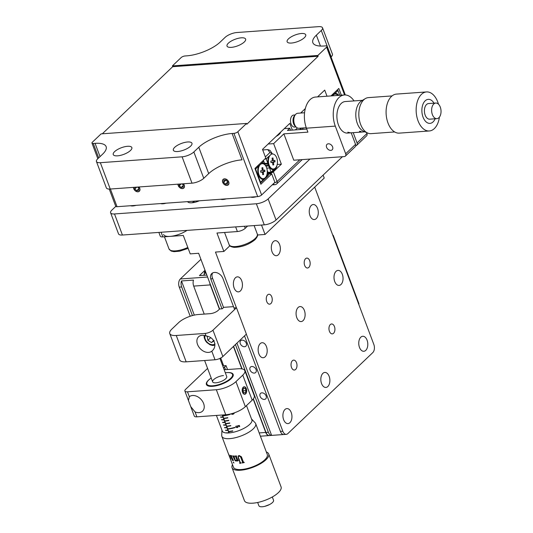 <?xml version="1.0" encoding="UTF-8"?>
<svg xmlns="http://www.w3.org/2000/svg" width="533" height="533" viewBox="0 0 533 533"><rect width="100%" height="100%" fill="white"/><g stroke="black" fill="none" stroke-linecap="round" stroke-linejoin="round"><path stroke-width="0.8" d="M295.182 114.948L293.676 115.055A6.023 3.604 85.9 0 0 291.071 123.956A6.023 3.604 85.9 0 0 294.536 127.067L296.048 126.961M228.71 181.906A3.764 2.698 -133.6 0 0 226.119 179.155A3.764 2.698 -133.6 0 0 223.107 179.401A3.764 2.698 -133.6 0 0 222.701 182.339A3.764 2.698 -133.6 0 0 225.292 185.091A3.764 2.698 -133.6 0 0 228.304 184.851A3.764 2.698 -133.6 0 0 228.71 181.906M177.975 184.171A3.764 2.698 -133.6 0 0 178.215 185.537A3.764 2.698 -133.6 0 0 180.814 188.289A3.764 2.698 -133.6 0 0 183.818 188.042A3.764 2.698 -133.6 0 0 184.231 185.104A3.764 2.698 -133.6 0 0 183.465 183.778M133.49 187.369A3.764 2.698 -133.6 0 0 133.736 188.729A3.764 2.698 -133.6 0 0 136.328 191.48A3.764 2.698 -133.6 0 0 139.34 191.24A3.764 2.698 -133.6 0 0 139.746 188.296A3.764 2.698 -133.6 0 0 138.98 186.976M228.384 43.16A9.934 3.524 159.4 0 1 238.318 38.296A9.934 3.524 159.4 0 1 245.62 39.096A9.934 3.524 159.4 0 1 244.254 42.02A9.934 3.524 159.4 0 1 234.313 46.884A9.934 3.524 159.4 0 1 227.018 46.085A9.934 3.524 159.4 0 1 228.384 43.16M288.493 38.842A9.934 3.524 159.4 0 1 298.433 33.979A9.934 3.524 159.4 0 1 305.729 34.778A9.934 3.524 159.4 0 1 304.363 37.703A9.934 3.524 159.4 0 1 294.429 42.567A9.934 3.524 159.4 0 1 287.127 41.767A9.934 3.524 159.4 0 1 288.493 38.842M114.608 151.632A9.934 3.524 159.4 0 1 124.542 146.775A9.934 3.524 159.4 0 1 131.844 147.568A9.934 3.524 159.4 0 1 130.478 150.493A9.934 3.524 159.4 0 1 120.538 155.356A9.934 3.524 159.4 0 1 113.243 154.563A9.934 3.524 159.4 0 1 114.608 151.632M174.717 147.315A9.934 3.524 159.4 0 1 184.658 142.458A9.934 3.524 159.4 0 1 191.953 143.25A9.934 3.524 159.4 0 1 190.587 146.175A9.934 3.524 159.4 0 1 180.654 151.039A9.934 3.524 159.4 0 1 173.352 150.246A9.934 3.524 159.4 0 1 174.717 147.315M344.565 94.961L326.596 47.144L317.868 55.459L172.399 65.905L181.12 57.591A3.011 1.066 -20.6 0 1 185.044 55.972L186.85 55.838A25.591 9.081 159.4 0 0 220.182 42.08L225.113 37.377A9.034 3.205 -20.6 0 1 236.879 32.52L318.627 26.65A9.034 3.205 -20.6 0 1 322.532 27.809L332.432 54.159A9.034 3.205 159.4 0 1 331.193 56.818L321.292 30.468A9.034 3.205 -20.6 0 0 322.532 27.809M326.596 47.144A3.011 1.066 -20.6 0 0 327.009 46.258A3.011 1.066 -20.6 0 0 325.71 45.865L323.904 45.998A25.591 9.081 159.4 0 1 312.844 42.707A25.591 9.081 159.4 0 1 316.362 35.171L321.292 30.468M193.859 151.958L203.766 178.308A9.034 3.205 159.4 0 1 192 183.165L182.093 156.815A9.034 3.205 -20.6 0 0 193.859 151.958L198.789 147.261A25.591 9.081 159.4 0 1 232.121 133.497L233.927 133.37A3.011 1.066 -20.6 0 0 237.851 131.751L261.616 194.985L274.888 182.326L271.723 173.898L268.612 174.124M97.839 158.721L91.962 143.084A3.011 1.066 -20.6 0 1 92.376 142.198L101.103 133.883L246.572 123.436L237.851 131.751M91.962 143.084A3.011 1.066 -20.6 0 0 93.262 143.47L95.067 143.344A25.591 9.081 159.4 0 1 106.127 146.635A25.591 9.081 159.4 0 1 102.609 154.17L97.679 158.867A9.034 3.205 -20.6 0 0 96.44 161.526A9.034 3.205 -20.6 0 0 100.344 162.692L110.244 189.035A9.034 3.205 159.4 0 1 106.347 187.876L96.44 161.526M182.093 156.815L100.344 162.692M192 183.165L110.244 189.035M203.766 178.308L208.696 173.605A25.591 9.081 159.4 0 1 242.029 159.847L232.121 133.497M261.616 194.985A3.011 1.066 159.4 0 1 257.692 196.604L117.033 206.704A3.011 1.066 159.4 0 1 115.734 206.318L109.245 189.068M271.723 173.898L260.877 184.238L254.934 168.428L265.78 158.088L262.509 149.393L289.819 123.363L292.351 130.105M295.362 129.885L297.374 127.967M300.632 113.049L305.336 108.572M317.575 96.893L324.71 90.097L327.009 96.22M330.973 95.933L338.821 88.451L341.353 95.187M246.572 123.436L246.866 124.222L318.168 56.245L317.868 55.459M102.316 133.796L172.699 66.698L172.399 65.905M172.699 66.698L318.168 56.245M303.444 127.94L302.158 129.399M326.582 147.301A3.764 2.698 -133.6 0 0 329.181 150.053A3.764 2.698 -133.6 0 0 332.186 149.813A3.764 2.698 -133.6 0 0 332.599 146.868A3.764 2.698 -133.6 0 0 330 144.117A3.764 2.698 -133.6 0 0 326.995 144.363A3.764 2.698 -133.6 0 0 326.582 147.301M284.302 128.62L289.792 128.226L287.447 130.458L306.768 129.066M280.651 132.104A9.334 3.311 159.4 0 1 276.121 136.415M268.146 144.023L273.636 143.63L281.357 164.177L273.396 171.773L277.06 181.52L299.866 159.773M354.032 100.91A21.073 12.625 85.9 0 0 344.398 94.967A21.073 12.625 85.9 0 0 335.29 126.114L306.435 128.186L307.921 132.137L283.876 133.863L273.636 143.63M301.378 112.996A9.334 3.311 -20.6 0 0 301.891 111.85M351.2 132.81L355.551 144.376A3.011 2.159 46.4 0 1 355.218 146.728L345.357 156.129A3.011 2.159 -133.6 0 1 344.271 156.589L293.776 160.213L283.876 133.863M345.357 156.129A3.011 2.159 -133.6 0 0 345.684 153.777L355.551 144.376M335.29 126.114L345.684 153.777M355.718 145.736A3.011 2.159 -133.6 0 0 356.737 145.282A3.011 2.159 -133.6 0 0 357.063 142.931L366.924 133.53L366.571 132.577M366.924 133.53A3.011 2.159 46.4 0 1 366.597 135.882L356.737 145.282M290.545 130.232L289.792 128.226M301.185 128.1L299.633 129.579M300.832 129.492A14.298 8.568 85.9 0 0 301.312 128.093M306.435 128.186A21.073 12.625 -94.1 0 1 315.543 97.039L344.398 94.967M268.365 173.472L269.471 173.392A3.011 1.066 -20.6 0 0 273.396 171.773M277.207 164.477L281.357 164.177M357.063 142.931L353.206 132.664M294.323 116.714A5.723 3.425 85.9 0 0 294.942 125.335M295.708 126.561A6.023 3.604 -94.1 0 1 293.117 121.897A6.023 3.604 -94.1 0 1 294.163 116.174A6.023 3.604 -94.1 0 1 294.909 115.388M349.941 132.617L348.309 132.737L347.816 132.217L350.268 132.804M362.54 100.304L345.271 101.543A15.803 9.467 85.9 0 0 340.893 103.788A15.803 9.467 85.9 0 0 337.529 121.857A15.803 9.467 85.9 0 0 347.536 133.07L350.781 132.837A15.803 9.467 85.9 0 1 350.621 132.85L350.861 132.83A15.803 9.467 85.9 0 0 351.02 132.824L362.806 131.977A15.803 9.467 85.9 0 0 362.926 131.964M362.806 131.977A15.803 9.467 85.9 0 1 362.647 131.984L362.886 131.964A15.803 9.467 85.9 0 0 363.046 131.957L364.805 131.831M360.455 131.831L359.462 131.358L360.448 131.285A15.803 9.467 85.9 0 0 360.714 131.404L359.895 131.464L360.421 131.718L362.127 131.977L360.408 131.711M348.036 132.217L348.522 132.724L350.208 132.75L348.089 132.337L348.522 132.724M304.57 112.763L297.774 113.256A7.529 4.511 85.9 0 0 293.79 119.852A7.529 4.511 85.9 0 0 297.374 127.973A7.529 4.511 85.9 0 0 298.853 128.266L306.268 127.733M367.757 133.083L363.693 131.358A15.957 9.561 -94.1 0 1 363.413 131.231A15.957 9.561 -94.1 0 1 355.851 116.387A15.957 9.561 -94.1 0 1 361.507 100.93L365.285 98.638A18.062 10.82 85.9 0 0 358.876 116.141A18.062 10.82 85.9 0 0 367.437 132.944A18.062 10.82 85.9 0 0 367.757 133.083A18.062 10.82 85.9 0 0 370.981 133.65L394.653 131.951M435.767 103.042L428.559 103.555A7.828 4.69 85.9 0 0 424.415 110.424A7.828 4.69 85.9 0 0 428.139 118.866A7.828 4.69 85.9 0 0 429.678 119.172L436.893 118.652A7.828 4.69 85.9 0 0 441.038 111.79A7.828 4.69 85.9 0 0 437.307 103.349A7.828 4.69 85.9 0 0 435.767 103.042A7.828 4.69 85.9 0 0 431.623 109.905A7.828 4.69 85.9 0 0 435.354 118.346A7.828 4.69 85.9 0 0 436.893 118.652M434.022 103.162A12.039 7.215 85.9 0 0 430.617 99.824A12.039 7.215 85.9 0 0 422.029 107.986A12.039 7.215 85.9 0 0 427.619 122.903A12.039 7.215 85.9 0 0 435.148 118.779M438.479 104.188A19.568 11.719 85.9 0 0 430.351 92.702A19.568 11.719 85.9 0 0 426.513 91.936A19.568 11.719 85.9 0 0 416.153 109.092A19.568 11.719 85.9 0 0 425.474 130.199A19.568 11.719 85.9 0 0 429.318 130.971A19.568 11.719 85.9 0 0 439.412 117.133M426.513 91.936L396.459 94.094A19.568 11.719 85.9 0 0 386.092 111.25A19.568 11.719 85.9 0 0 395.419 132.357A19.568 11.719 85.9 0 0 399.264 133.13L429.318 130.971M392.068 95.913L368.396 97.619A18.062 10.82 85.9 0 0 365.285 98.638M265.181 165.143L264.761 163.871A8.281 4.957 85.9 0 0 262.023 162.925L258.552 166.243A8.281 4.957 85.9 0 0 258.592 175.15A8.281 4.957 85.9 0 0 259.458 176.916A8.281 4.957 85.9 0 0 263.502 179.414L268.732 174.431L267.24 170.587M258.645 166.01L255.587 169.068L260.537 182.239L263.502 179.414M264.761 163.871L263.775 161.259L262.023 162.925M268.732 174.431L268.019 175.837L260.437 183.066M266.98 176.103A8.281 4.957 85.9 0 0 267.746 171.819M263.029 160.713L263.775 161.259L263.195 160.553M255.227 169.214L255.587 169.068L255.021 168.655M260.297 182.712L260.537 182.239L260.177 182.386M269.545 167.109L269.671 167.302A8.281 4.957 85.9 0 0 273.669 169.727L276.774 166.822L276.907 166.116M265.341 156.922L269.898 152.578L267.813 149.586L270.004 150.379L272.15 153.471L268.712 156.549A8.281 4.957 85.9 0 0 268.166 163.305L264.561 163.351M268.812 156.316L266.207 158.941L267.773 163.125M265.727 157.948L266.207 158.941L264.774 159.047M267.886 163.818L264.814 164.037M268.032 163.804L268.166 163.305M268.252 165.037L265.274 165.25M268.625 165.93L265.88 166.129M269.671 167.302L269.585 167.942L266.76 168.142M267.946 172.346L271.157 172.119L273.669 169.727M269.585 167.942L271.21 172.799L268.199 173.012M276.774 166.822L275.834 168.388L271.21 172.799M267.813 149.586L262.722 149.953M272.276 153.984L272.15 153.471M271.743 153.431L269.898 152.578M338.715 95.38A8.281 4.957 85.9 0 0 334.997 93.362L331.912 95.867M339.754 95.3L337.962 90.537L334.997 93.362M337.209 89.99L337.962 90.537L337.376 89.83M338.022 95.427A7.529 4.511 85.9 0 0 335.19 94.094A7.529 4.511 85.9 0 0 332.585 95.82M267.746 163.125A7.529 4.511 85.9 0 0 269.638 167.535M268.479 162.298A7.529 4.511 85.9 0 0 273.469 168.988A7.529 4.511 85.9 0 0 277.38 160.666A7.529 4.511 85.9 0 0 272.39 153.977A7.529 4.511 85.9 0 0 268.479 162.298M275.061 161.852L274.895 160.36L273.735 160.573A0.753 0.453 -94.1 0 1 273.209 159.907L272.989 157.961L272.096 158.128L272.316 160.067A0.753 0.453 -94.1 0 1 271.957 160.899L270.797 161.113L270.964 162.605L272.123 162.392A0.753 0.453 -94.1 0 1 272.649 163.058L272.869 164.997L273.755 164.837L273.542 162.891A0.753 0.453 -94.1 0 1 273.902 162.065L275.061 161.852L274.035 161.845L273.895 160.54M272.53 162.658A0.839 0.5 -94.1 0 1 272.929 162.052L274.035 161.845M272.849 164.83L273.755 164.837M272.776 160.726L272.783 160.726A0.839 0.5 -94.1 0 1 272.776 160.726A0.839 0.5 -94.1 0 1 272.31 160.393M258.312 171.986A7.529 4.511 85.9 0 0 263.302 178.682A7.529 4.511 85.9 0 0 267.213 170.353A7.529 4.511 85.9 0 0 262.223 163.664A7.529 4.511 85.9 0 0 258.312 171.986M264.894 171.539L264.728 170.047L263.569 170.26A0.753 0.453 -94.1 0 1 263.042 169.594L262.822 167.655L261.936 167.815L262.149 169.761A0.753 0.453 -94.1 0 1 261.79 170.587L260.63 170.8L260.797 172.292L261.956 172.079A0.753 0.453 -94.1 0 1 262.483 172.745L262.702 174.691L263.595 174.524L263.375 172.585A0.753 0.453 -94.1 0 1 263.735 171.753L264.894 171.539L263.875 171.539L263.728 170.234M262.363 172.346A0.839 0.5 -94.1 0 1 262.769 171.739L263.875 171.539M262.682 174.518L263.595 174.524M262.616 170.413L262.609 170.413A0.839 0.5 -94.1 0 1 262.609 170.413A0.839 0.5 -94.1 0 1 262.143 170.08M133.623 187.356A3.611 2.592 -133.6 0 0 135.115 190.548A3.611 2.592 -133.6 0 0 138.3 191.62A3.611 2.592 -133.6 0 0 138.846 186.983M134.789 187.276L134.789 188.962L136.741 190.681L138.693 190.234L138.693 188.062L137.567 187.076M138.693 188.822L136.741 190.681M136.708 187.136L134.789 188.962M178.109 184.165A3.611 2.592 -133.6 0 0 179.601 187.356A3.611 2.592 -133.6 0 0 182.786 188.429A3.611 2.592 -133.6 0 0 183.332 183.785M179.275 184.078L179.275 185.77L181.22 187.483L183.172 187.036L183.172 184.871L182.053 183.878M183.172 185.624L181.22 187.483M181.193 183.938L179.275 185.77M228.797 183.525A3.611 2.592 -133.6 0 0 226.125 179.281A3.611 2.592 -133.6 0 0 222.614 180.72A3.611 2.592 -133.6 0 0 225.292 184.964A3.611 2.592 -133.6 0 0 228.797 183.525M226.005 180.074L223.927 180.221L223.627 182.273L225.406 184.171L227.491 184.025L227.791 181.98L226.005 180.074M227.751 181.94L225.406 184.171M225.925 180.081L223.627 182.273M261.87 392.841A3.764 2.698 -133.6 0 0 260.51 393.407A3.764 2.698 -133.6 0 0 260.537 397.212A3.764 2.698 -133.6 0 0 264.348 399.424A3.764 2.698 -133.6 0 0 265.707 398.857A3.764 2.698 -133.6 0 0 265.681 395.053A3.764 2.698 -133.6 0 0 261.87 392.841M251.829 366.504A3.764 2.698 -133.6 0 0 250.47 367.07A3.764 2.698 -133.6 0 0 250.497 370.875A3.764 2.698 -133.6 0 0 254.308 373.087A3.764 2.698 -133.6 0 0 255.667 372.52A3.764 2.698 -133.6 0 0 255.64 368.716A3.764 2.698 -133.6 0 0 251.829 366.504M242.062 340.141A3.764 2.698 -133.6 0 0 240.709 340.714A3.764 2.698 -133.6 0 0 240.729 344.518A3.764 2.698 -133.6 0 0 244.54 346.73A3.764 2.698 -133.6 0 0 245.9 346.164A3.764 2.698 -133.6 0 0 245.873 342.359A3.764 2.698 -133.6 0 0 242.062 340.141M305.542 258.705A4.97 2.978 85.9 0 0 304.37 264.388A4.97 2.978 85.9 0 0 307.534 268.012A4.97 2.978 85.9 0 0 308.814 267.406A4.97 2.978 85.9 0 0 309.986 261.723A4.97 2.978 85.9 0 0 306.821 258.099A4.97 2.978 85.9 0 0 305.542 258.705M330.3 324.577A4.97 2.978 85.9 0 0 329.127 330.26A4.97 2.978 85.9 0 0 332.292 333.878A4.97 2.978 85.9 0 0 333.571 333.272A4.97 2.978 85.9 0 0 334.744 327.588A4.97 2.978 85.9 0 0 331.579 323.971A4.97 2.978 85.9 0 0 330.3 324.577M267.619 294.869A4.97 2.978 85.9 0 0 266.447 300.545A4.97 2.978 85.9 0 0 269.611 304.17A4.97 2.978 85.9 0 0 270.884 303.563A4.97 2.978 85.9 0 0 272.063 297.88A4.97 2.978 85.9 0 0 268.899 294.256A4.97 2.978 85.9 0 0 267.619 294.869M292.377 360.734A4.97 2.978 85.9 0 0 291.205 366.418A4.97 2.978 85.9 0 0 294.369 370.035A4.97 2.978 85.9 0 0 295.648 369.429A4.97 2.978 85.9 0 0 296.821 363.746A4.97 2.978 85.9 0 0 293.656 360.128A4.97 2.978 85.9 0 0 292.377 360.734M311.285 205.458A7.529 4.511 85.9 0 0 309.506 214.066A7.529 4.511 85.9 0 0 314.303 219.549A7.529 4.511 85.9 0 0 316.236 218.63A7.529 4.511 85.9 0 0 318.021 210.022A7.529 4.511 85.9 0 0 313.224 204.532A7.529 4.511 85.9 0 0 311.285 205.458M273.362 241.616A7.529 4.511 85.9 0 0 271.583 250.224A7.529 4.511 85.9 0 0 276.374 255.707A7.529 4.511 85.9 0 0 278.313 254.787A7.529 4.511 85.9 0 0 280.091 246.179A7.529 4.511 85.9 0 0 275.294 240.689A7.529 4.511 85.9 0 0 273.362 241.616M235.433 277.773A7.529 4.511 85.9 0 0 233.654 286.381A7.529 4.511 85.9 0 0 238.451 291.864A7.529 4.511 85.9 0 0 240.39 290.945A7.529 4.511 85.9 0 0 242.169 282.337A7.529 4.511 85.9 0 0 237.372 276.847A7.529 4.511 85.9 0 0 235.433 277.773M336.043 271.324A7.529 4.511 85.9 0 0 334.264 279.932A7.529 4.511 85.9 0 0 339.061 285.421A7.529 4.511 85.9 0 0 340.993 284.495A7.529 4.511 85.9 0 0 342.779 275.887A7.529 4.511 85.9 0 0 337.982 270.404A7.529 4.511 85.9 0 0 336.043 271.324M298.12 307.481A7.529 4.511 85.9 0 0 296.341 316.089A7.529 4.511 85.9 0 0 301.132 321.579A7.529 4.511 85.9 0 0 303.07 320.653A7.529 4.511 85.9 0 0 304.849 312.045A7.529 4.511 85.9 0 0 300.059 306.562A7.529 4.511 85.9 0 0 298.12 307.481M260.191 343.638A7.529 4.511 85.9 0 0 258.412 352.246A7.529 4.511 85.9 0 0 263.209 357.736A7.529 4.511 85.9 0 0 265.148 356.81A7.529 4.511 85.9 0 0 266.926 348.202A7.529 4.511 85.9 0 0 262.129 342.719A7.529 4.511 85.9 0 0 260.191 343.638M360.801 337.196A7.529 4.511 85.9 0 0 359.022 345.804A7.529 4.511 85.9 0 0 363.819 351.287A7.529 4.511 85.9 0 0 365.758 350.368A7.529 4.511 85.9 0 0 367.537 341.76A7.529 4.511 85.9 0 0 362.74 336.276A7.529 4.511 85.9 0 0 360.801 337.196M322.878 373.353A7.529 4.511 85.9 0 0 321.099 381.961A7.529 4.511 85.9 0 0 325.896 387.444A7.529 4.511 85.9 0 0 327.828 386.525A7.529 4.511 85.9 0 0 329.607 377.917A7.529 4.511 85.9 0 0 324.817 372.434A7.529 4.511 85.9 0 0 322.878 373.353M284.955 409.511A7.529 4.511 85.9 0 0 283.17 418.119A7.529 4.511 85.9 0 0 287.967 423.602A7.529 4.511 85.9 0 0 289.905 422.682A7.529 4.511 85.9 0 0 291.684 414.074A7.529 4.511 85.9 0 0 286.887 408.591A7.529 4.511 85.9 0 0 284.955 409.511M314.703 187.136L373.833 344.451A6.023 3.604 -94.1 0 1 372.78 352.613L287.827 433.609A6.023 3.604 -94.1 0 1 286.281 434.342L269.451 435.554A6.023 3.604 -94.1 0 1 265.98 432.443L253.362 398.857M242.109 368.929L233.601 346.29M219.589 309.02L198.642 253.275L190.221 253.881L183.292 235.439L162.851 236.905A6.023 2.139 159.4 0 1 160.253 236.132L158.854 232.415M236.405 307.768L215.472 252.069L223.887 251.463L216.951 233.021L237.392 231.549L235.646 226.905M234.607 309.546L222.967 278.586A7.529 5.403 -133.6 0 0 217.784 273.083A7.529 5.403 -133.6 0 0 211.768 273.569A7.529 5.403 -133.6 0 0 210.948 279.452L221.981 308.8M235.419 344.558L268.385 432.27A6.023 3.604 85.9 0 0 271.617 435.388L236.938 343.112M271.617 435.388L283.643 434.522A6.023 3.604 -94.1 0 1 280.411 431.404L244.507 335.89M286.281 434.342A6.023 3.604 -94.1 0 1 282.816 431.23L246.326 334.158M257.506 235.006L265.061 234.46L324.224 178.055L323.118 175.117M223.887 251.463L229.856 245.773M261.523 225.046L265.061 234.46M244.467 226.272L245.233 228.311L247.618 226.045M245.233 228.311A6.023 2.139 159.4 0 1 237.392 231.549M212.62 272.949A7.529 5.403 -133.6 0 0 212.467 278.006L223.574 307.554M223.673 368.416A6.023 2.139 159.4 0 1 224.54 367.077L226.052 365.631L223.653 365.805L220.722 358.009M204.212 314.09L193.692 286.101A6.023 3.604 -94.1 0 1 193.492 280.091L181.473 280.958A6.023 3.604 85.9 0 0 181.673 286.967L179.268 287.14L190.208 316.249M269.325 435.561A6.023 3.604 85.9 0 1 269.205 435.574A6.023 3.604 85.9 0 1 265.74 432.456L253.195 399.07M241.842 368.876L233.421 346.463M219.409 309.193L210.282 284.908L193.692 286.101M192.42 315.576L181.673 286.967M207.564 277.02L180.321 278.979L200.921 259.338M205.025 270.258L199.429 275.601L206.831 275.068M194.312 315.11L181.473 280.958M180.321 278.979A6.023 3.604 85.9 0 0 179.268 287.14M209.789 282.943A6.023 3.604 85.9 0 0 210.282 284.908M190.734 406.606L195.045 411.916A9.787 7.022 -133.6 0 0 199.016 412.622A9.787 7.022 -133.6 0 0 202.547 411.143A9.787 7.022 -133.6 0 0 202.48 401.256A9.787 7.022 -133.6 0 0 192.58 395.499A9.787 7.022 -133.6 0 0 189.335 396.725L188.435 400.483L194.292 416.06A6.023 2.139 159.4 0 0 196.89 416.833L225.745 414.761A15.051 5.343 159.4 0 0 245.353 406.666L252.182 400.163A15.051 5.343 159.4 0 0 254.248 395.726L244.84 370.695A15.051 5.343 -20.6 0 0 238.338 368.763L226.312 369.622A6.023 2.139 159.4 0 1 223.967 369.202M245.68 393.834A3.764 2.252 85.9 0 0 246.572 389.523A3.764 2.252 85.9 0 0 244.174 386.785A3.764 2.252 85.9 0 0 243.201 387.244A3.764 2.252 85.9 0 0 242.315 391.548A3.764 2.252 85.9 0 0 244.714 394.293A3.764 2.252 85.9 0 0 245.68 393.834M209.875 379.003A14.298 5.07 -20.6 0 0 206.398 384.486A14.298 5.07 -20.6 0 0 212.574 386.325A14.298 5.07 -20.6 0 0 227.071 381.621A14.298 5.07 -20.6 0 0 233.168 374.426A14.298 5.07 -20.6 0 0 226.985 372.587A14.298 5.07 -20.6 0 0 226.938 372.587M207.584 368.403L185.711 389.257A6.023 2.139 -20.6 0 0 184.884 391.029A6.023 2.139 -20.6 0 0 187.483 391.808L216.338 389.73A15.051 5.343 -20.6 0 0 235.946 381.635L242.775 375.132A15.051 5.343 -20.6 0 0 244.84 370.695M223.16 364.499L222.228 364.572M226.052 365.631L227.524 369.536M332.672 234.946L333.245 235.359L332.938 235.646M358.689 304.15L358.989 303.863L333.245 235.359M358.989 303.863L358.756 304.33M211.208 378.037A13.698 4.857 -20.6 0 0 207.17 381.928A13.698 4.857 -20.6 0 0 212.78 385.772A13.698 4.857 -20.6 0 0 228.637 380.016A13.698 4.857 -20.6 0 0 230.896 373.007A13.698 4.857 -20.6 0 0 226.585 372.614A13.698 4.857 -20.6 0 0 225.299 372.74M230.896 373.007L231.589 373.26A14.298 5.07 159.4 0 1 233.214 374.559M223.474 375.578A7.529 2.672 -20.6 0 0 215.845 378.05A7.529 2.672 -20.6 0 0 212.634 381.841A7.529 2.672 -20.6 0 0 215.892 382.807A7.529 2.672 -20.6 0 0 223.52 380.335A7.529 2.672 -20.6 0 0 226.725 376.545L219.909 358.409M234.074 413.628L232.768 414.374L230.782 413.921M232.794 431.077L232.694 430.817A15.803 5.61 159.4 0 1 228.717 431.43L228.817 431.69A15.803 5.61 159.4 0 0 232.794 431.077M230.816 425.807A15.803 5.61 159.4 0 1 226.838 426.42L226.738 426.16A15.803 5.61 159.4 0 0 230.716 425.547L230.816 425.807M228.837 420.537L228.737 420.277A15.803 5.61 159.4 0 1 224.759 420.89L224.853 421.15A15.803 5.61 159.4 0 0 228.837 420.537M229.923 414.467A15.803 5.61 159.4 0 1 222.874 415.88L222.774 415.62A15.803 5.61 159.4 0 0 229.823 414.201L229.923 414.467M227.844 417.905L227.744 417.639A15.803 5.61 159.4 0 1 223.767 418.252L223.867 418.518A15.803 5.61 159.4 0 0 227.844 417.905M229.823 423.175A15.803 5.61 159.4 0 1 225.845 423.788L225.745 423.522A15.803 5.61 159.4 0 0 229.723 422.909L229.823 423.175M234.873 427.639A15.803 5.61 159.4 0 1 227.824 429.058L227.724 428.792A15.803 5.61 159.4 0 0 234.773 427.373L234.873 427.639M237.132 427.393L237.698 426.46L237.292 425.947L239.324 425.441L239.73 426.52A15.803 5.61 159.4 0 1 239.317 426.693L238.977 425.8L237.911 426.067L237.805 427.279L237.212 427.633L235.639 427.133L236.312 426L235.992 427.033L237.132 427.393L238.144 426.567M235.886 426.28L236.312 426M236.399 426.233L235.992 427.033M229.183 432.916L222.448 415M228.943 432.936L222.208 415.02M228.817 432.943L228.757 432.776A15.803 5.61 159.4 0 1 226.525 432.783L226.592 432.963M227.864 430.404L227.764 430.144A15.803 5.61 159.4 0 1 225.539 430.151L225.632 430.411A15.803 5.61 -20.6 0 0 227.864 430.404M226.871 427.772L226.772 427.506A15.803 5.61 159.4 0 1 224.546 427.513L224.646 427.779A15.803 5.61 -20.6 0 0 226.871 427.772M225.885 425.134L225.785 424.874A15.803 5.61 159.4 0 1 223.554 424.881L223.653 425.141A15.803 5.61 -20.6 0 0 225.885 425.134M224.893 422.502L224.793 422.236A15.803 5.61 159.4 0 1 222.567 422.243L222.661 422.509A15.803 5.61 -20.6 0 0 224.893 422.502M223.9 419.871L223.8 419.604A15.803 5.61 159.4 0 1 221.575 419.611L221.675 419.871A15.803 5.61 -20.6 0 0 223.9 419.871M222.914 417.232L222.814 416.973A15.803 5.61 159.4 0 1 220.582 416.973L220.682 417.239A15.803 5.61 -20.6 0 0 222.914 417.232M206.451 384.619A14.298 5.07 159.4 0 1 206.817 382.574L207.17 381.928M233.321 413.848L232.768 414.374M230.936 414.001L232.674 414.141L234.58 412.749M239.67 426.36L239.317 426.693M239.33 425.467L238.977 425.8M238.278 425.72L237.911 426.067M238.131 426.76L237.212 427.633M250.83 423.182A15.957 5.663 -20.6 0 0 251.936 419.658A15.957 5.663 -20.6 0 0 251.523 418.985L255.154 422.796A18.062 6.409 159.4 0 1 255.68 423.615A18.062 6.409 159.4 0 1 254.428 427.606A18.062 6.409 159.4 0 1 236.425 437.446A18.062 6.409 159.4 0 1 221.861 436.327A18.062 6.409 159.4 0 1 221.715 435.361L221.935 430.104A15.957 5.663 -20.6 0 0 222.068 430.884A15.957 5.663 -20.6 0 0 234.933 431.877A15.957 5.663 -20.6 0 0 250.83 423.182M272.316 496.976L273.542 500.24A7.828 2.778 159.4 0 1 273.003 501.973A7.828 2.778 159.4 0 1 269.525 504.558A7.828 2.778 159.4 0 1 264.761 506.35A7.828 2.778 159.4 0 1 258.891 505.75L257.666 502.486M266.34 451.984A19.568 6.942 159.4 0 1 268.692 453.956L281.071 486.889A19.568 6.942 159.4 0 1 279.712 491.213A19.568 6.942 159.4 0 1 260.217 501.873A19.568 6.942 159.4 0 1 244.434 500.66L232.055 467.727A19.568 6.942 159.4 0 1 232.521 464.696M268.692 453.956A19.568 6.942 159.4 0 1 267.333 458.28A19.568 6.942 159.4 0 1 247.832 468.94A19.568 6.942 159.4 0 1 232.055 467.727M242.335 462.617L242.582 462.238L242.335 462.617A18.062 6.409 159.4 0 1 242.095 462.664L242.122 462.657M240.563 456.868L242.595 462.211L242.355 462.591L242.595 462.211L240.563 456.868L239.144 456.041L238.411 456.381L238.384 457.401L240.276 462.444L240.836 462.864A18.062 6.409 159.4 0 0 240.996 462.844L241.109 463.157A18.062 6.409 159.4 0 1 239.743 463.324L239.623 463.01A18.062 6.409 159.4 0 0 239.777 462.997L240.003 462.557L238.078 457.441L238.178 455.968M239.777 462.997L240.03 462.531L238.104 457.414L238.191 455.955M238.091 456.101L239.15 455.502L241.409 456.781L243.394 462.071L243.927 462.291A18.062 6.409 159.4 0 0 244.134 462.244L244.247 462.564A18.062 6.409 159.4 0 1 242.215 462.977M238.311 460.619L237.345 461.045L237.098 460.385L236.072 461.085L235.14 460.685L232.701 455.915A18.062 6.409 159.4 0 0 234.067 456.008L235.046 459.693L236.119 460.699L236.852 459.839L235.673 456.701L234.926 456.008A18.062 6.409 159.4 0 0 236.505 455.922L236.306 456.668L238.018 460.339A18.062 6.409 159.4 0 0 238.158 460.325L237.312 461.072L237.065 460.412L236.765 460.872M234.187 456.321L233.92 456.701M236.119 460.699L236.545 460.545M236.625 456.241L236.306 456.668M231.075 456.421L230.243 455.335A18.062 6.409 159.4 0 0 231.688 455.762L231.489 456.541L233.434 460.519L232.641 460.592L230.316 455.362M233.281 462.497L233.374 462.064L233.927 463.01L233.281 462.497L233.421 462.038M233.927 463.01L233.327 462.471M228.697 454.189L230.849 459.133L228.71 454.376M230.902 459.106L229.75 457.287M230.456 458.926L230.229 457.307L228.864 454.662M255.68 423.615L267.28 454.482A18.062 6.409 159.4 0 1 266.027 458.48A18.062 6.409 159.4 0 1 248.032 468.32A18.062 6.409 159.4 0 1 233.461 467.194L230.016 458.027M240.583 456.841L239.164 456.015L238.438 456.348M241.103 463.13A18.002 6.389 159.4 0 1 239.77 463.297L239.663 463.004M239.803 462.964L240.03 462.531L239.803 462.964M244.241 462.537A18.002 6.389 159.4 0 1 242.235 462.95M237.098 460.385L236.112 461.058L235.18 460.652L232.754 455.922M234.227 456.295L233.96 456.674L234.227 456.295M236.159 460.665L236.885 459.812L235.699 456.674L234.966 456.008M236.652 456.208L236.332 456.641L236.652 456.208M231.855 456.048L231.462 456.081M233.474 460.492L232.688 460.565L231.122 456.395M228.917 454.915L228.597 454.056L228.917 454.915M206.084 335.99A9.787 7.022 -133.6 0 0 202.114 335.284A9.787 7.022 -133.6 0 0 198.582 336.763A9.787 7.022 -133.6 0 0 198.649 346.65A9.787 7.022 -133.6 0 0 208.556 352.406A9.787 7.022 -133.6 0 0 211.794 351.18C217.89 346.37 214.326 336.916 206.084 335.99L205.118 333.418L176.263 335.49A15.051 5.343 159.4 0 1 169.761 333.551A15.051 5.343 159.4 0 1 171.826 329.121L178.655 322.612A15.051 5.343 159.4 0 1 198.263 314.517L210.282 313.657A6.023 2.139 -20.6 0 0 218.13 310.419L219.643 308.973L222.288 308.78L223.807 307.334L233.514 306.635M212.094 350.921L211.794 351.18L215.019 359.762L186.17 361.84A15.051 5.343 159.4 0 1 179.661 359.902L169.761 333.551M234.313 307.914L236.479 307.761L246.379 334.111L222.867 356.524A6.023 2.139 159.4 0 1 215.019 359.762M236.479 307.761L212.96 330.18A6.023 2.139 159.4 0 1 205.118 333.418M205.345 271.177L204.605 271.783L204.226 275.255M203.919 275.275L204.605 271.783M242.622 392.275A3.611 2.165 85.9 0 0 246.226 392.814A3.611 2.165 85.9 0 0 246.266 388.804A3.611 2.165 85.9 0 0 245.886 388.031A3.611 2.165 85.9 0 0 243.021 387.631A3.611 2.165 85.9 0 0 242.622 392.275M245.3 392.821L246.006 390.596L245.153 388.31L243.588 388.257L242.875 390.482L243.734 392.761L245.3 392.821M243.528 388.43L245.153 388.31M243.001 390.809L246.006 390.596M207.224 336.456L207.883 340.34L211.468 342.572L214.173 340.78M210.422 337.922L207.883 340.34M213.82 340.334L211.468 342.572M205.112 272.649A7.529 2.672 -20.6 0 0 205.152 272.783A7.529 2.672 -20.6 0 0 205.791 273.429A7.529 2.672 -20.6 0 0 206.284 273.616M205.358 271.15A7.529 2.672 -20.6 0 0 205.052 272.523A7.529 2.672 -20.6 0 0 206.184 273.349M192.206 202.753A9.934 3.524 159.4 0 1 194.971 201.108M342.419 156.722L276.054 219.989A9.034 3.205 159.4 0 1 264.288 224.846L122.43 235.033A9.034 3.205 159.4 0 1 118.526 233.874L110.604 212.794A9.034 3.205 -20.6 0 0 114.502 213.953L122.43 235.033M309.94 159.054L268.132 198.909L276.054 219.989M264.288 224.846L256.366 203.766L114.502 213.953M110.604 212.794A9.034 3.205 -20.6 0 1 111.843 210.135L115.768 206.391M366.851 132.697A9.034 3.205 159.4 0 1 366.744 133.05M199.335 200.794A9.934 3.524 159.4 0 1 187.569 201.641M226.298 198.856A7.529 2.672 159.4 0 1 220.722 199.262M166.183 203.173A7.529 2.672 159.4 0 1 160.613 203.579M256.353 196.697A7.529 2.672 159.4 0 1 250.776 197.103M136.128 205.338A7.529 2.672 159.4 0 1 130.552 205.738M256.366 203.766A9.034 3.205 -20.6 0 0 268.132 198.909M163.564 234.453A15.051 5.343 -20.6 0 0 172.645 236.066A15.051 5.343 -20.6 0 0 187.003 230.396M257.692 196.604L233.927 133.37M95.067 143.344L100.051 156.609M93.262 143.47L98.692 157.908M110.391 189.028L117.033 206.704M198.789 147.261L208.696 173.605M316.362 35.171L320.453 46.058M272.21 184.884L274.868 184.698A3.011 1.806 -94.1 0 1 273.422 183.732M269.718 174.044L269.471 173.392M274.868 184.698A3.011 3.011 0 0 0 276.734 183.872A3.011 2.159 -133.6 0 0 277.06 181.52A3.011 1.066 -20.6 0 1 274.242 182.946M277.107 135.848A6.169 2.192 -20.6 0 0 277.28 135.688A6.169 2.192 -20.6 0 0 278.113 134.516M278.746 133.916L278.886 134.189A6.776 2.405 159.4 0 1 278.946 134.523M272.929 162.052L273.902 162.065M272.636 162.965L273.542 162.891M271.15 162.378L272.123 162.392M272.303 159.973L273.209 159.907M262.769 171.739L263.735 171.753M262.469 172.652L263.375 172.585M260.983 172.066L261.956 172.079M262.143 169.667L263.042 169.594M161.106 232.255L162.851 236.905M265.98 432.443L268.385 432.27M280.411 431.404L282.816 431.23M212.467 278.006L210.948 279.452M265.74 432.456L259.178 432.929M195.045 411.916L196.89 416.833M187.483 391.808L189.335 396.725M216.338 389.73L225.745 414.761M235.946 381.635L245.353 406.666M242.775 375.132L252.182 400.163M224.54 367.077L225.499 369.642M222.867 356.524L212.96 330.18M186.17 361.84L176.263 335.49M204.958 335.603A6.776 4.864 -133.6 0 0 207.67 342.666A6.776 4.864 -133.6 0 0 214.612 344.211A6.776 4.864 -133.6 0 0 215.032 343.932M255.234 238.464A15.051 5.343 -20.6 0 0 257.299 234.034C258.165 235.046 257.426 236.919 255.067 239.643C248.884 244.627 241.902 247.199 234.134 247.359C230.956 246.879 229.283 245.966 229.123 244.627A15.051 5.343 -20.6 0 0 240.176 245.833A15.051 5.343 -20.6 0 0 255.234 238.464M188.149 248.365L179.688 251.19L174.024 251.676L171.2 251.063L169.008 248.944A15.051 5.343 -20.6 0 0 187.809 247.459M345.317 94.961L327.009 46.258M276.734 183.872L302.184 159.607M334.351 94.154L335.19 94.094M272.623 169.048L273.469 168.988M271.55 154.037L272.39 153.977M272.176 162.385L271.21 162.372M262.463 178.742L263.302 178.682M261.383 163.724L262.223 163.664M262.009 172.079L261.043 172.059M269.205 435.574L260.41 436.201M184.884 391.029L188.435 400.483M246.486 405.586L252.069 420.437M216.418 415.434L222.481 431.557M204.619 360.515L212.634 381.841M221.861 436.327L228.65 454.396M228.83 454.876L229.743 457.307M269.525 504.558L264.761 506.35M204.092 335.397L204.226 337.762L205.452 340.734L206.811 342.472L210.055 344.784L212.5 345.464L214.879 345.297M206.311 273.696L205.791 273.429M257.299 234.034L254.121 225.572M229.123 244.627L224.553 232.475M169.008 248.944L164.444 236.792"/></g></svg>
